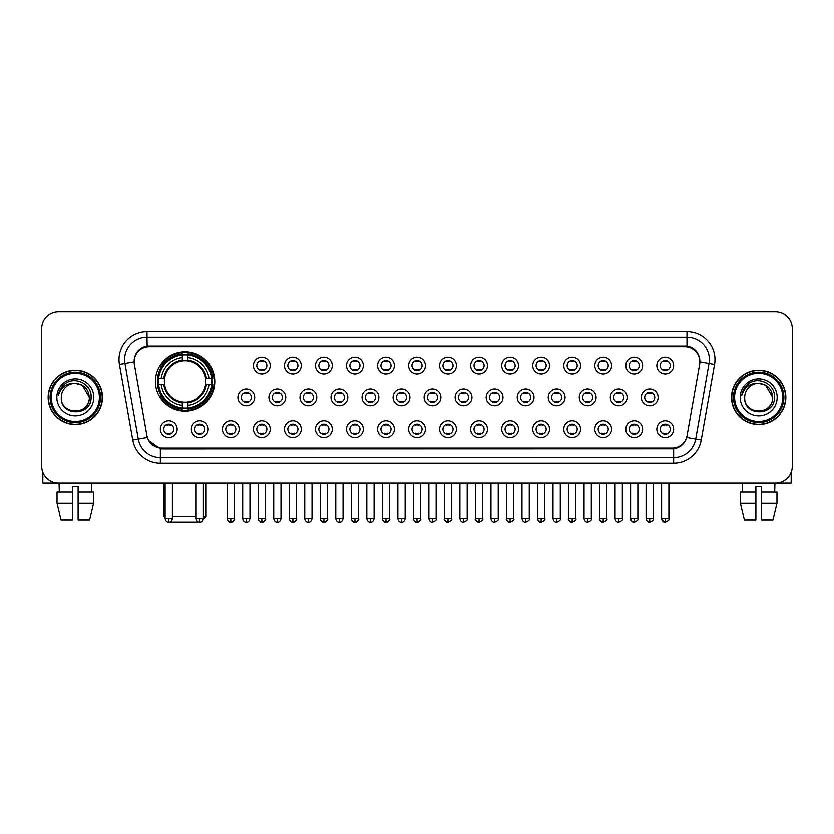 <?xml version="1.0" encoding="UTF-8"?>
<svg xmlns="http://www.w3.org/2000/svg" width="834" height="834" viewBox="0 0 834 834"><rect width="100%" height="100%" fill="white"/><g stroke="black" fill="none" stroke-linecap="round" stroke-linejoin="round"><path stroke-width="1.25" d="M155.405 381.482A29.69 29.69 0 0 0 185.096 411.172A29.69 29.69 0 0 0 214.786 381.482A29.69 29.69 0 0 0 185.096 351.802A29.69 29.69 0 0 0 155.405 381.482M208.177 429.208A8.403 8.403 0 0 1 199.774 437.61A8.403 8.403 0 0 1 191.372 429.208A8.403 8.403 0 0 1 199.774 420.805A8.403 8.403 0 0 1 208.177 429.208M194.729 429.208A5.046 5.046 0 0 0 199.774 434.253A5.046 5.046 0 0 0 204.82 429.208A5.046 5.046 0 0 0 199.774 424.172A5.046 5.046 0 0 0 194.729 429.208M239.212 429.208A8.403 8.403 0 0 1 230.81 437.61A8.403 8.403 0 0 1 222.407 429.208A8.403 8.403 0 0 1 230.81 420.805A8.403 8.403 0 0 1 239.212 429.208M225.764 429.208A5.046 5.046 0 0 0 230.81 434.253A5.046 5.046 0 0 0 235.845 429.208A5.046 5.046 0 0 0 230.81 424.172A5.046 5.046 0 0 0 225.764 429.208M270.237 429.208A8.403 8.403 0 0 1 261.834 437.61A8.403 8.403 0 0 1 253.432 429.208A8.403 8.403 0 0 1 261.834 420.805A8.403 8.403 0 0 1 270.237 429.208M256.799 429.208A5.046 5.046 0 0 0 261.834 434.253A5.046 5.046 0 0 0 266.88 429.208A5.046 5.046 0 0 0 261.834 424.172A5.046 5.046 0 0 0 256.799 429.208M301.272 429.208A8.403 8.403 0 0 1 292.87 437.61A8.403 8.403 0 0 1 284.467 429.208A8.403 8.403 0 0 1 292.87 420.805A8.403 8.403 0 0 1 301.272 429.208M287.834 429.208A5.046 5.046 0 0 0 292.87 434.253A5.046 5.046 0 0 0 297.915 429.208A5.046 5.046 0 0 0 292.87 424.172A5.046 5.046 0 0 0 287.834 429.208M332.307 429.208A8.403 8.403 0 0 1 323.905 437.61A8.403 8.403 0 0 1 315.502 429.208A8.403 8.403 0 0 1 323.905 420.805A8.403 8.403 0 0 1 332.307 429.208M318.859 429.208A5.046 5.046 0 0 0 323.905 434.253A5.046 5.046 0 0 0 328.94 429.208A5.046 5.046 0 0 0 323.905 424.172A5.046 5.046 0 0 0 318.859 429.208M363.343 429.208A8.403 8.403 0 0 1 354.94 437.61A8.403 8.403 0 0 1 346.537 429.208A8.403 8.403 0 0 1 354.94 420.805A8.403 8.403 0 0 1 363.343 429.208M349.894 429.208A5.046 5.046 0 0 0 354.94 434.253A5.046 5.046 0 0 0 359.975 429.208A5.046 5.046 0 0 0 354.94 424.172A5.046 5.046 0 0 0 349.894 429.208M394.367 429.208A8.403 8.403 0 0 1 385.965 437.61A8.403 8.403 0 0 1 377.562 429.208A8.403 8.403 0 0 1 385.965 420.805A8.403 8.403 0 0 1 394.367 429.208M380.929 429.208A5.046 5.046 0 0 0 385.965 434.253A5.046 5.046 0 0 0 391.01 429.208A5.046 5.046 0 0 0 385.965 424.172A5.046 5.046 0 0 0 380.929 429.208M425.403 429.208A8.403 8.403 0 0 1 417 437.61A8.403 8.403 0 0 1 408.597 429.208A8.403 8.403 0 0 1 417 420.805A8.403 8.403 0 0 1 425.403 429.208M411.954 429.208A5.046 5.046 0 0 0 417 434.253A5.046 5.046 0 0 0 422.046 429.208A5.046 5.046 0 0 0 417 424.172A5.046 5.046 0 0 0 411.954 429.208M456.438 429.208A8.403 8.403 0 0 1 448.035 437.61A8.403 8.403 0 0 1 439.633 429.208A8.403 8.403 0 0 1 448.035 420.805A8.403 8.403 0 0 1 456.438 429.208M442.99 429.208A5.046 5.046 0 0 0 448.035 434.253A5.046 5.046 0 0 0 453.071 429.208A5.046 5.046 0 0 0 448.035 424.172A5.046 5.046 0 0 0 442.99 429.208M487.463 429.208A8.403 8.403 0 0 1 479.06 437.61A8.403 8.403 0 0 1 470.657 429.208A8.403 8.403 0 0 1 479.06 420.805A8.403 8.403 0 0 1 487.463 429.208M474.025 429.208A5.046 5.046 0 0 0 479.06 434.253A5.046 5.046 0 0 0 484.106 429.208A5.046 5.046 0 0 0 479.06 424.172A5.046 5.046 0 0 0 474.025 429.208M518.498 429.208A8.403 8.403 0 0 1 510.095 437.61A8.403 8.403 0 0 1 501.693 429.208A8.403 8.403 0 0 1 510.095 420.805A8.403 8.403 0 0 1 518.498 429.208M505.06 429.208A5.046 5.046 0 0 0 510.095 434.253A5.046 5.046 0 0 0 515.141 429.208A5.046 5.046 0 0 0 510.095 424.172A5.046 5.046 0 0 0 505.06 429.208M549.533 429.208A8.403 8.403 0 0 1 541.13 437.61A8.403 8.403 0 0 1 532.728 429.208A8.403 8.403 0 0 1 541.13 420.805A8.403 8.403 0 0 1 549.533 429.208M536.085 429.208A5.046 5.046 0 0 0 541.13 434.253A5.046 5.046 0 0 0 546.166 429.208A5.046 5.046 0 0 0 541.13 424.172A5.046 5.046 0 0 0 536.085 429.208M580.568 429.208A8.403 8.403 0 0 1 572.166 437.61A8.403 8.403 0 0 1 563.763 429.208A8.403 8.403 0 0 1 572.166 420.805A8.403 8.403 0 0 1 580.568 429.208M567.12 429.208A5.046 5.046 0 0 0 572.166 434.253A5.046 5.046 0 0 0 577.201 429.208A5.046 5.046 0 0 0 572.166 424.172A5.046 5.046 0 0 0 567.12 429.208M611.593 429.208A8.403 8.403 0 0 1 603.191 437.61A8.403 8.403 0 0 1 594.788 429.208A8.403 8.403 0 0 1 603.191 420.805A8.403 8.403 0 0 1 611.593 429.208M598.155 429.208A5.046 5.046 0 0 0 603.191 434.253A5.046 5.046 0 0 0 608.236 429.208A5.046 5.046 0 0 0 603.191 424.172A5.046 5.046 0 0 0 598.155 429.208M642.628 429.208A8.403 8.403 0 0 1 634.226 437.61A8.403 8.403 0 0 1 625.823 429.208A8.403 8.403 0 0 1 634.226 420.805A8.403 8.403 0 0 1 642.628 429.208M629.18 429.208A5.046 5.046 0 0 0 634.226 434.253A5.046 5.046 0 0 0 639.271 429.208A5.046 5.046 0 0 0 634.226 424.172A5.046 5.046 0 0 0 629.18 429.208M673.663 429.208A8.403 8.403 0 0 1 665.261 437.61A8.403 8.403 0 0 1 656.858 429.208A8.403 8.403 0 0 1 665.261 420.805A8.403 8.403 0 0 1 673.663 429.208M660.215 429.208A5.046 5.046 0 0 0 665.261 434.253A5.046 5.046 0 0 0 670.296 429.208A5.046 5.046 0 0 0 665.261 424.172A5.046 5.046 0 0 0 660.215 429.208M177.142 429.208A8.403 8.403 0 0 1 168.739 437.61A8.403 8.403 0 0 1 160.337 429.208A8.403 8.403 0 0 1 168.739 420.805A8.403 8.403 0 0 1 177.142 429.208M163.704 429.208A5.046 5.046 0 0 0 168.739 434.253A5.046 5.046 0 0 0 173.785 429.208A5.046 5.046 0 0 0 168.739 424.172A5.046 5.046 0 0 0 163.704 429.208M254.724 397.391A8.403 8.403 0 0 1 246.322 405.793A8.403 8.403 0 0 1 237.919 397.391A8.403 8.403 0 0 1 246.322 388.988A8.403 8.403 0 0 1 254.724 397.391M241.276 397.391A5.046 5.046 0 0 0 246.322 402.436A5.046 5.046 0 0 0 251.368 397.391A5.046 5.046 0 0 0 246.322 392.355A5.046 5.046 0 0 0 241.276 397.391M285.76 397.391A8.403 8.403 0 0 1 277.357 405.793A8.403 8.403 0 0 1 268.955 397.391A8.403 8.403 0 0 1 277.357 388.988A8.403 8.403 0 0 1 285.76 397.391M272.311 397.391A5.046 5.046 0 0 0 277.357 402.436A5.046 5.046 0 0 0 282.392 397.391A5.046 5.046 0 0 0 277.357 392.355A5.046 5.046 0 0 0 272.311 397.391M316.784 397.391A8.403 8.403 0 0 1 308.382 405.793A8.403 8.403 0 0 1 299.99 397.391A8.403 8.403 0 0 1 308.382 388.988A8.403 8.403 0 0 1 316.784 397.391M303.347 397.391A5.046 5.046 0 0 0 308.382 402.436A5.046 5.046 0 0 0 313.428 397.391A5.046 5.046 0 0 0 308.382 392.355A5.046 5.046 0 0 0 303.347 397.391M347.82 397.391A8.403 8.403 0 0 1 339.417 405.793A8.403 8.403 0 0 1 331.015 397.391A8.403 8.403 0 0 1 339.417 388.988A8.403 8.403 0 0 1 347.82 397.391M334.382 397.391A5.046 5.046 0 0 0 339.417 402.436A5.046 5.046 0 0 0 344.463 397.391A5.046 5.046 0 0 0 339.417 392.355A5.046 5.046 0 0 0 334.382 397.391M378.855 397.391A8.403 8.403 0 0 1 370.452 405.793A8.403 8.403 0 0 1 362.05 397.391A8.403 8.403 0 0 1 370.452 388.988A8.403 8.403 0 0 1 378.855 397.391M365.407 397.391A5.046 5.046 0 0 0 370.452 402.436A5.046 5.046 0 0 0 375.498 397.391A5.046 5.046 0 0 0 370.452 392.355A5.046 5.046 0 0 0 365.407 397.391M409.89 397.391A8.403 8.403 0 0 1 401.488 405.793A8.403 8.403 0 0 1 393.085 397.391A8.403 8.403 0 0 1 401.488 388.988A8.403 8.403 0 0 1 409.89 397.391M396.442 397.391A5.046 5.046 0 0 0 401.488 402.436A5.046 5.046 0 0 0 406.523 397.391A5.046 5.046 0 0 0 401.488 392.355A5.046 5.046 0 0 0 396.442 397.391M440.915 397.391A8.403 8.403 0 0 1 432.512 405.793A8.403 8.403 0 0 1 424.11 397.391A8.403 8.403 0 0 1 432.512 388.988A8.403 8.403 0 0 1 440.915 397.391M427.477 397.391A5.046 5.046 0 0 0 432.512 402.436A5.046 5.046 0 0 0 437.558 397.391A5.046 5.046 0 0 0 432.512 392.355A5.046 5.046 0 0 0 427.477 397.391M471.95 397.391A8.403 8.403 0 0 1 463.548 405.793A8.403 8.403 0 0 1 455.145 397.391A8.403 8.403 0 0 1 463.548 388.988A8.403 8.403 0 0 1 471.95 397.391M458.502 397.391A5.046 5.046 0 0 0 463.548 402.436A5.046 5.046 0 0 0 468.593 397.391A5.046 5.046 0 0 0 463.548 392.355A5.046 5.046 0 0 0 458.502 397.391M502.985 397.391A8.403 8.403 0 0 1 494.583 405.793A8.403 8.403 0 0 1 486.18 397.391A8.403 8.403 0 0 1 494.583 388.988A8.403 8.403 0 0 1 502.985 397.391M489.537 397.391A5.046 5.046 0 0 0 494.583 402.436A5.046 5.046 0 0 0 499.618 397.391A5.046 5.046 0 0 0 494.583 392.355A5.046 5.046 0 0 0 489.537 397.391M534.01 397.391A8.403 8.403 0 0 1 525.618 405.793A8.403 8.403 0 0 1 517.216 397.391A8.403 8.403 0 0 1 525.618 388.988A8.403 8.403 0 0 1 534.01 397.391M520.572 397.391A5.046 5.046 0 0 0 525.618 402.436A5.046 5.046 0 0 0 530.653 397.391A5.046 5.046 0 0 0 525.618 392.355A5.046 5.046 0 0 0 520.572 397.391M565.045 397.391A8.403 8.403 0 0 1 556.643 405.793A8.403 8.403 0 0 1 548.24 397.391A8.403 8.403 0 0 1 556.643 388.988A8.403 8.403 0 0 1 565.045 397.391M551.608 397.391A5.046 5.046 0 0 0 556.643 402.436A5.046 5.046 0 0 0 561.689 397.391A5.046 5.046 0 0 0 556.643 392.355A5.046 5.046 0 0 0 551.608 397.391M596.081 397.391A8.403 8.403 0 0 1 587.678 405.793A8.403 8.403 0 0 1 579.276 397.391A8.403 8.403 0 0 1 587.678 388.988A8.403 8.403 0 0 1 596.081 397.391M582.632 397.391A5.046 5.046 0 0 0 587.678 402.436A5.046 5.046 0 0 0 592.724 397.391A5.046 5.046 0 0 0 587.678 392.355A5.046 5.046 0 0 0 582.632 397.391M627.116 397.391A8.403 8.403 0 0 1 618.713 405.793A8.403 8.403 0 0 1 610.311 397.391A8.403 8.403 0 0 1 618.713 388.988A8.403 8.403 0 0 1 627.116 397.391M613.668 397.391A5.046 5.046 0 0 0 618.713 402.436A5.046 5.046 0 0 0 623.749 397.391A5.046 5.046 0 0 0 618.713 392.355A5.046 5.046 0 0 0 613.668 397.391M658.141 397.391A8.403 8.403 0 0 1 649.738 405.793A8.403 8.403 0 0 1 641.336 397.391A8.403 8.403 0 0 1 649.738 388.988A8.403 8.403 0 0 1 658.141 397.391M644.703 397.391A5.046 5.046 0 0 0 649.738 402.436A5.046 5.046 0 0 0 654.784 397.391A5.046 5.046 0 0 0 649.738 392.355A5.046 5.046 0 0 0 644.703 397.391M270.237 365.573A8.403 8.403 0 0 1 261.834 373.976A8.403 8.403 0 0 1 253.432 365.573A8.403 8.403 0 0 1 261.834 357.171A8.403 8.403 0 0 1 270.237 365.573M256.799 365.573A5.046 5.046 0 0 0 261.834 370.619A5.046 5.046 0 0 0 266.88 365.573A5.046 5.046 0 0 0 261.834 360.538A5.046 5.046 0 0 0 256.799 365.573M301.272 365.573A8.403 8.403 0 0 1 292.87 373.976A8.403 8.403 0 0 1 284.467 365.573A8.403 8.403 0 0 1 292.87 357.171A8.403 8.403 0 0 1 301.272 365.573M287.834 365.573A5.046 5.046 0 0 0 292.87 370.619A5.046 5.046 0 0 0 297.915 365.573A5.046 5.046 0 0 0 292.87 360.538A5.046 5.046 0 0 0 287.834 365.573M332.307 365.573A8.403 8.403 0 0 1 323.905 373.976A8.403 8.403 0 0 1 315.502 365.573A8.403 8.403 0 0 1 323.905 357.171A8.403 8.403 0 0 1 332.307 365.573M318.859 365.573A5.046 5.046 0 0 0 323.905 370.619A5.046 5.046 0 0 0 328.94 365.573A5.046 5.046 0 0 0 323.905 360.538A5.046 5.046 0 0 0 318.859 365.573M363.343 365.573A8.403 8.403 0 0 1 354.94 373.976A8.403 8.403 0 0 1 346.537 365.573A8.403 8.403 0 0 1 354.94 357.171A8.403 8.403 0 0 1 363.343 365.573M349.894 365.573A5.046 5.046 0 0 0 354.94 370.619A5.046 5.046 0 0 0 359.975 365.573A5.046 5.046 0 0 0 354.94 360.538A5.046 5.046 0 0 0 349.894 365.573M394.367 365.573A8.403 8.403 0 0 1 385.965 373.976A8.403 8.403 0 0 1 377.562 365.573A8.403 8.403 0 0 1 385.965 357.171A8.403 8.403 0 0 1 394.367 365.573M380.929 365.573A5.046 5.046 0 0 0 385.965 370.619A5.046 5.046 0 0 0 391.01 365.573A5.046 5.046 0 0 0 385.965 360.538A5.046 5.046 0 0 0 380.929 365.573M425.403 365.573A8.403 8.403 0 0 1 417 373.976A8.403 8.403 0 0 1 408.597 365.573A8.403 8.403 0 0 1 417 357.171A8.403 8.403 0 0 1 425.403 365.573M411.954 365.573A5.046 5.046 0 0 0 417 370.619A5.046 5.046 0 0 0 422.046 365.573A5.046 5.046 0 0 0 417 360.538A5.046 5.046 0 0 0 411.954 365.573M456.438 365.573A8.403 8.403 0 0 1 448.035 373.976A8.403 8.403 0 0 1 439.633 365.573A8.403 8.403 0 0 1 448.035 357.171A8.403 8.403 0 0 1 456.438 365.573M442.99 365.573A5.046 5.046 0 0 0 448.035 370.619A5.046 5.046 0 0 0 453.071 365.573A5.046 5.046 0 0 0 448.035 360.538A5.046 5.046 0 0 0 442.99 365.573M487.463 365.573A8.403 8.403 0 0 1 479.06 373.976A8.403 8.403 0 0 1 470.657 365.573A8.403 8.403 0 0 1 479.06 357.171A8.403 8.403 0 0 1 487.463 365.573M474.025 365.573A5.046 5.046 0 0 0 479.06 370.619A5.046 5.046 0 0 0 484.106 365.573A5.046 5.046 0 0 0 479.06 360.538A5.046 5.046 0 0 0 474.025 365.573M518.498 365.573A8.403 8.403 0 0 1 510.095 373.976A8.403 8.403 0 0 1 501.693 365.573A8.403 8.403 0 0 1 510.095 357.171A8.403 8.403 0 0 1 518.498 365.573M505.06 365.573A5.046 5.046 0 0 0 510.095 370.619A5.046 5.046 0 0 0 515.141 365.573A5.046 5.046 0 0 0 510.095 360.538A5.046 5.046 0 0 0 505.06 365.573M549.533 365.573A8.403 8.403 0 0 1 541.13 373.976A8.403 8.403 0 0 1 532.728 365.573A8.403 8.403 0 0 1 541.13 357.171A8.403 8.403 0 0 1 549.533 365.573M536.085 365.573A5.046 5.046 0 0 0 541.13 370.619A5.046 5.046 0 0 0 546.166 365.573A5.046 5.046 0 0 0 541.13 360.538A5.046 5.046 0 0 0 536.085 365.573M580.568 365.573A8.403 8.403 0 0 1 572.166 373.976A8.403 8.403 0 0 1 563.763 365.573A8.403 8.403 0 0 1 572.166 357.171A8.403 8.403 0 0 1 580.568 365.573M567.12 365.573A5.046 5.046 0 0 0 572.166 370.619A5.046 5.046 0 0 0 577.201 365.573A5.046 5.046 0 0 0 572.166 360.538A5.046 5.046 0 0 0 567.12 365.573M611.593 365.573A8.403 8.403 0 0 1 603.191 373.976A8.403 8.403 0 0 1 594.788 365.573A8.403 8.403 0 0 1 603.191 357.171A8.403 8.403 0 0 1 611.593 365.573M598.155 365.573A5.046 5.046 0 0 0 603.191 370.619A5.046 5.046 0 0 0 608.236 365.573A5.046 5.046 0 0 0 603.191 360.538A5.046 5.046 0 0 0 598.155 365.573M642.628 365.573A8.403 8.403 0 0 1 634.226 373.976A8.403 8.403 0 0 1 625.823 365.573A8.403 8.403 0 0 1 634.226 357.171A8.403 8.403 0 0 1 642.628 365.573M629.18 365.573A5.046 5.046 0 0 0 634.226 370.619A5.046 5.046 0 0 0 639.271 365.573A5.046 5.046 0 0 0 634.226 360.538A5.046 5.046 0 0 0 629.18 365.573M673.663 365.573A8.403 8.403 0 0 1 665.261 373.976A8.403 8.403 0 0 1 656.858 365.573A8.403 8.403 0 0 1 665.261 357.171A8.403 8.403 0 0 1 673.663 365.573M660.215 365.573A5.046 5.046 0 0 0 665.261 370.619A5.046 5.046 0 0 0 670.296 365.573A5.046 5.046 0 0 0 665.261 360.538A5.046 5.046 0 0 0 660.215 365.573M134.357 364.448A15.127 15.127 0 0 1 149.244 346.704L684.756 346.704A15.127 15.127 0 0 1 699.643 364.448L687.101 435.588A15.127 15.127 0 0 1 672.204 448.087L161.796 448.087A15.127 15.127 0 0 1 146.899 435.588L134.357 364.448M158.074 384.286A27.168 27.168 0 0 1 158.074 378.688M48.143 397.391A27.168 27.168 0 0 0 75.31 424.558A27.168 27.168 0 0 0 102.478 397.391A27.168 27.168 0 0 0 75.31 370.223A27.168 27.168 0 0 0 48.143 397.391M731.522 397.391A27.168 27.168 0 0 0 758.69 424.558A27.168 27.168 0 0 0 785.857 397.391A27.168 27.168 0 0 0 758.69 370.223A27.168 27.168 0 0 0 731.522 397.391M134.191 359.59L134.149 361.852L134.191 359.59C135.358 352.136 139.632 347.622 147.003 346.027L686.997 346.027C694.357 347.611 698.631 352.125 699.809 359.59L699.851 361.852M147.003 331.578L686.997 331.578A28.012 28.012 0 0 1 714.571 364.448L701.238 440.071A28.012 28.012 0 0 1 673.653 463.214L160.347 463.214A28.012 28.012 0 0 1 132.762 440.071L119.429 364.448A28.012 28.012 0 0 1 147.003 331.578L147.003 337.176L686.997 337.176A22.403 22.403 0 0 1 709.056 363.478L695.723 439.091A22.403 22.403 0 0 1 673.653 457.616L160.347 457.616A22.403 22.403 0 0 1 138.277 439.091L124.944 363.478A22.403 22.403 0 0 1 147.003 337.176L147.128 346.006M138.225 350.624L142.249 347.58M142.385 347.507L146.294 346.152M673.653 463.214L673.653 448.828C680.315 447.722 684.62 443.938 686.58 437.485C684.631 443.938 680.325 447.712 673.653 448.828L162.088 448.932L160.347 448.828L148.546 440.529M698.36 354.398L699.809 359.59M792.3 328.492A16.805 16.805 0 0 0 775.495 311.697L58.505 311.697A16.805 16.805 0 0 0 41.7 328.492L41.7 466.289A16.805 16.805 0 0 0 58.505 483.094L775.495 483.094A16.805 16.805 0 0 0 792.3 466.289L792.3 328.492L792.3 466.289M686.643 437.496L695.723 439.091L709.056 363.478L714.571 364.448M41.7 328.492L41.7 466.289M775.495 311.697L58.505 311.697M58.505 483.094L775.495 483.094M42.815 472.325L42.815 483.094L107.794 483.094M57.035 492.06L57.035 503.267L61.018 520.072L57.035 503.267L57.035 492.06L72.506 492.06L72.506 486.462L78.115 486.462L78.115 492.06L93.585 492.06L93.585 503.267L89.603 520.072L93.585 503.267L78.115 503.267L78.115 492.06L78.115 520.072L89.603 520.072M91.552 483.094L91.313 492.06M72.506 492.06L72.506 520.072L61.018 520.072M57.035 503.267L72.506 503.267M59.068 483.094L59.308 492.06M99.392 397.391A24.082 24.082 0 0 0 75.31 373.309A24.082 24.082 0 0 0 51.218 397.391A24.082 24.082 0 0 0 75.31 421.483A24.082 24.082 0 0 0 99.392 397.391M100.518 397.391A25.208 25.208 0 0 0 75.31 372.183A25.208 25.208 0 0 0 50.103 397.391A25.208 25.208 0 0 0 75.31 422.598A25.208 25.208 0 0 0 100.518 397.391M102.196 397.391A26.886 26.886 0 0 0 75.31 370.504A26.886 26.886 0 0 0 48.424 397.391A26.886 26.886 0 0 0 75.31 424.287A26.886 26.886 0 0 0 102.196 397.391M89.311 397.391C88.477 388.884 83.817 384.224 75.31 383.39L82.316 385.266L89.311 397.391L82.316 385.266L75.31 383.39L82.316 385.266L89.311 397.391L82.316 385.266L75.31 383.39L82.316 385.266L89.311 397.391C90.166 415.457 60.444 415.457 61.309 397.391C60.058 416.833 91.74 416.395 91.083 397.391C92.126 384.057 74.643 375.581 64.572 384.172C61.059 387.101 59.005 390.833 58.401 395.358C61.038 387.018 66.678 383.025 75.31 383.39L82.316 385.266L89.311 397.391C90.166 415.457 60.444 415.457 61.309 397.391C60.444 415.457 90.166 415.457 89.311 397.391C90.166 415.457 60.444 415.457 61.309 397.391C60.444 415.457 90.166 415.457 89.311 397.391C90.166 415.457 60.444 415.457 61.309 397.391C60.444 415.457 90.166 415.457 89.311 397.391C90.166 415.457 60.444 415.457 61.309 397.391C60.444 415.457 90.166 415.457 89.311 397.391C90.166 415.457 60.444 415.457 61.309 397.391C60.444 415.457 90.166 415.457 89.311 397.391C90.166 415.457 60.444 415.457 61.309 397.391C60.444 415.457 90.166 415.457 89.311 397.391C90.166 415.457 60.444 415.457 61.309 397.391A14.001 14.001 0 0 1 75.31 383.39L82.316 385.266L89.311 397.391C89.874 408.264 75.894 415.488 67.366 408.931M56.827 397.391A18.484 18.484 0 0 0 75.31 415.885A18.484 18.484 0 0 0 93.794 397.391A18.484 18.484 0 0 0 75.31 378.907A18.484 18.484 0 0 0 56.827 397.391M64.562 384.172L60.434 389.082M60.184 389.561L60.548 388.884L60.184 389.561M200.598 522.209L169.594 522.209M172.388 516.705L196.136 516.705M203.413 516.705L206.102 516.705L203.319 519.488M187.9 408.003L187.9 409.129A27.783 27.783 0 0 0 212.743 384.286L211.617 384.286A26.667 26.667 0 0 1 187.9 408.003L187.9 405.407A24.082 24.082 0 0 0 209.021 384.286L205.633 384.286A20.725 20.725 0 0 0 187.9 360.955L187.9 354.971A26.667 26.667 0 0 1 211.617 378.688L212.743 378.688A27.783 27.783 0 0 0 187.9 353.845L187.9 354.971M158.585 384.286L157.459 384.286A27.783 27.783 0 0 0 182.302 409.129L182.302 408.003A26.667 26.667 0 0 1 158.585 384.286L161.171 384.286A24.082 24.082 0 0 0 182.302 405.407L182.302 402.019A20.725 20.725 0 0 0 205.633 384.286L206.457 384.286A21.548 21.548 0 0 1 187.9 402.853L187.9 405.407M182.302 354.971L182.302 353.845A27.783 27.783 0 0 0 157.459 378.688L158.585 378.688A26.667 26.667 0 0 1 182.302 354.971L182.302 357.567A24.082 24.082 0 0 0 161.171 378.688L164.559 378.688A20.725 20.725 0 0 0 182.302 402.019L182.302 402.853A21.548 21.548 0 0 1 163.735 384.286L161.171 384.286M158.637 384.286A26.605 26.605 0 0 1 158.637 378.688M187.9 355.023A26.605 26.605 0 0 0 182.302 355.023M211.555 378.688A26.605 26.605 0 0 1 211.555 384.286M211.617 378.688L209.021 378.688A24.082 24.082 0 0 0 187.9 357.567M209.021 384.286L211.617 384.286M182.302 405.407L182.302 408.003M205.633 378.688L209.021 378.688M205.633 384.286A20.725 20.725 0 0 1 187.9 402.019L187.9 402.853M182.302 402.019A20.725 20.725 0 0 1 164.559 384.286L163.735 384.286M187.9 407.941A26.605 26.605 0 0 1 182.302 407.941M161.171 378.688L158.585 378.688M182.302 360.913L182.302 357.567M187.9 360.955A20.725 20.725 0 0 0 164.559 378.688L163.735 378.688A21.548 21.548 0 0 1 182.302 360.121M187.9 360.913L187.9 360.121A21.548 21.548 0 0 1 206.457 378.688M164.09 483.094L164.09 516.705L165.101 516.705M161.796 366.366L160.201 366.366A29.127 29.127 0 0 1 214.223 381.482A29.127 29.127 0 0 1 160.201 396.609L161.796 396.609M260.156 370.327L260.156 369.535A4.295 4.295 0 0 0 263.523 369.535L263.523 370.327M263.523 360.83L263.523 361.622A4.295 4.295 0 0 0 260.156 361.622L260.156 360.83M291.191 370.327L291.191 369.535A4.295 4.295 0 0 0 294.548 369.535L294.548 370.327M294.548 360.83L294.548 361.622A4.295 4.295 0 0 0 291.191 361.622L291.191 360.83M322.226 370.327L322.226 369.535A4.295 4.295 0 0 0 325.583 369.535L325.583 370.327M325.583 360.83L325.583 361.622A4.295 4.295 0 0 0 322.226 361.622L322.226 360.83M353.251 370.327L353.251 369.535A4.295 4.295 0 0 0 356.618 369.535L356.618 370.327M356.618 360.83L356.618 361.622A4.295 4.295 0 0 0 353.251 361.622L353.251 360.83M384.286 370.327L384.286 369.535A4.295 4.295 0 0 0 387.643 369.535L387.643 370.327M387.643 360.83L387.643 361.622A4.295 4.295 0 0 0 384.286 361.622L384.286 360.83M415.322 370.327L415.322 369.535A4.295 4.295 0 0 0 418.678 369.535L418.678 370.327M418.678 360.83L418.678 361.622A4.295 4.295 0 0 0 415.322 361.622L415.322 360.83M446.357 370.327L446.357 369.535A4.295 4.295 0 0 0 449.714 369.535L449.714 370.327M449.714 360.83L449.714 361.622A4.295 4.295 0 0 0 446.357 361.622L446.357 360.83M477.382 370.327L477.382 369.535A4.295 4.295 0 0 0 480.749 369.535L480.749 370.327M480.749 360.83L480.749 361.622A4.295 4.295 0 0 0 477.382 361.622L477.382 360.83M508.417 370.327L508.417 369.535A4.295 4.295 0 0 0 511.774 369.535L511.774 370.327M511.774 360.83L511.774 361.622A4.295 4.295 0 0 0 508.417 361.622L508.417 360.83M539.452 370.327L539.452 369.535A4.295 4.295 0 0 0 542.809 369.535L542.809 370.327M542.809 360.83L542.809 361.622A4.295 4.295 0 0 0 539.452 361.622L539.452 360.83M570.477 370.327L570.477 369.535A4.295 4.295 0 0 0 573.844 369.535L573.844 370.327M573.844 360.83L573.844 361.622A4.295 4.295 0 0 0 570.477 361.622L570.477 360.83M601.512 370.327L601.512 369.535A4.295 4.295 0 0 0 604.869 369.535L604.869 370.327M604.869 360.83L604.869 361.622A4.295 4.295 0 0 0 601.512 361.622L601.512 360.83M632.547 370.327L632.547 369.535A4.295 4.295 0 0 0 635.904 369.535L635.904 370.327M635.904 360.83L635.904 361.622A4.295 4.295 0 0 0 632.547 361.622L632.547 360.83M663.583 370.327L663.583 369.535A4.295 4.295 0 0 0 666.939 369.535L666.939 370.327M666.939 360.83L666.939 361.622A4.295 4.295 0 0 0 663.583 361.622L663.583 360.83M244.643 402.144L244.643 401.352A4.295 4.295 0 0 0 248 401.352L248 402.144M248 392.637L248 393.439A4.295 4.295 0 0 0 244.643 393.439L244.643 392.637M275.679 402.144L275.679 401.352A4.295 4.295 0 0 0 279.036 401.352L279.036 402.144M279.036 392.637L279.036 393.439A4.295 4.295 0 0 0 275.679 393.439L275.679 392.637M306.703 402.144L306.703 401.352A4.295 4.295 0 0 0 310.071 401.352L310.071 402.144M310.071 392.637L310.071 393.439A4.295 4.295 0 0 0 306.703 393.439L306.703 392.637M337.739 402.144L337.739 401.352A4.295 4.295 0 0 0 341.096 401.352L341.096 402.144M341.096 392.637L341.096 393.439A4.295 4.295 0 0 0 337.739 393.439L337.739 392.637M368.774 402.144L368.774 401.352A4.295 4.295 0 0 0 372.131 401.352L372.131 402.144M372.131 392.637L372.131 393.439A4.295 4.295 0 0 0 368.774 393.439L368.774 392.637M399.799 402.144L399.799 401.352A4.295 4.295 0 0 0 403.166 401.352L403.166 402.144M403.166 392.637L403.166 393.439A4.295 4.295 0 0 0 399.799 393.439L399.799 392.637M430.834 402.144L430.834 401.352A4.295 4.295 0 0 0 434.201 401.352L434.201 402.144M434.201 392.637L434.201 393.439A4.295 4.295 0 0 0 430.834 393.439L430.834 392.637M461.869 402.144L461.869 401.352A4.295 4.295 0 0 0 465.226 401.352L465.226 402.144M465.226 392.637L465.226 393.439A4.295 4.295 0 0 0 461.869 393.439L461.869 392.637M492.904 402.144L492.904 401.352A4.295 4.295 0 0 0 496.261 401.352L496.261 402.144M496.261 392.637L496.261 393.439A4.295 4.295 0 0 0 492.904 393.439L492.904 392.637M523.929 402.144L523.929 401.352A4.295 4.295 0 0 0 527.297 401.352L527.297 402.144M527.297 392.637L527.297 393.439A4.295 4.295 0 0 0 523.929 393.439L523.929 392.637M554.964 402.144L554.964 401.352A4.295 4.295 0 0 0 558.321 401.352L558.321 402.144M558.321 392.637L558.321 393.439A4.295 4.295 0 0 0 554.964 393.439L554.964 392.637M586 402.144L586 401.352A4.295 4.295 0 0 0 589.357 401.352L589.357 402.144M589.357 392.637L589.357 393.439A4.295 4.295 0 0 0 586 393.439L586 392.637M617.024 402.144L617.024 401.352A4.295 4.295 0 0 0 620.392 401.352L620.392 402.144M620.392 392.637L620.392 393.439A4.295 4.295 0 0 0 617.024 393.439L617.024 392.637M648.06 402.144L648.06 401.352A4.295 4.295 0 0 0 651.427 401.352L651.427 402.144M651.427 392.637L651.427 393.439A4.295 4.295 0 0 0 648.06 393.439L648.06 392.637M167.061 433.961L167.061 433.169A4.295 4.295 0 0 0 170.417 433.169L170.417 433.961M170.417 424.454L170.417 425.257A4.295 4.295 0 0 0 167.061 425.257L167.061 424.454M791.185 472.325L791.185 483.094L726.206 483.094M740.415 492.06L740.415 503.267L744.397 520.072L740.415 503.267L740.415 492.06L755.885 492.06L755.885 486.462L761.494 486.462L761.494 492.06L776.965 492.06L776.965 503.267L772.982 520.072L776.965 503.267L761.494 503.267L761.494 492.06M774.932 483.094L774.692 492.06M755.885 492.06L755.885 520.072L744.397 520.072M740.415 503.267L755.885 503.267M772.982 520.072L761.494 520.072L761.494 503.267M742.448 483.094L742.687 492.06M782.782 397.391A24.082 24.082 0 0 0 758.69 373.309A24.082 24.082 0 0 0 734.608 397.391A24.082 24.082 0 0 0 758.69 421.483A24.082 24.082 0 0 0 782.782 397.391M783.897 397.391A25.208 25.208 0 0 0 758.69 372.183A25.208 25.208 0 0 0 733.482 397.391A25.208 25.208 0 0 0 758.69 422.598A25.208 25.208 0 0 0 783.897 397.391M785.576 397.391A26.886 26.886 0 0 0 758.69 370.504A26.886 26.886 0 0 0 731.804 397.391A26.886 26.886 0 0 0 758.69 424.287A26.886 26.886 0 0 0 785.576 397.391M744.689 397.391A14.001 14.001 0 0 1 758.69 383.39L765.695 385.266L772.691 397.391L765.695 385.266L758.69 383.39L765.695 385.266L772.691 397.391L765.695 385.266L758.69 383.39L765.695 385.266L772.691 397.391L765.695 385.266L758.69 383.39L765.695 385.266L772.691 397.391C773.556 415.457 743.834 415.457 744.689 397.391C743.438 416.833 775.12 416.395 774.463 397.391C775.505 384.057 758.023 375.581 747.952 384.172C744.439 387.101 742.385 390.833 741.78 395.358C744.418 387.018 750.058 383.025 758.69 383.39L765.695 385.266L772.691 397.391C773.556 415.457 743.834 415.457 744.689 397.391C743.834 415.457 773.556 415.457 772.691 397.391C773.556 415.457 743.834 415.457 744.689 397.391C743.834 415.457 773.556 415.457 772.691 397.391C773.556 415.457 743.834 415.457 744.689 397.391C743.834 415.457 773.556 415.457 772.691 397.391C773.556 415.457 743.834 415.457 744.689 397.391C743.834 415.457 773.556 415.457 772.691 397.391C773.556 415.457 743.834 415.457 744.689 397.391C743.834 415.457 773.556 415.457 772.691 397.391C773.254 408.264 759.274 415.488 750.746 408.931M758.69 383.39C767.197 384.224 771.867 388.884 772.691 397.391M740.206 397.391A18.484 18.484 0 0 0 758.69 415.885A18.484 18.484 0 0 0 777.173 397.391A18.484 18.484 0 0 0 758.69 378.907A18.484 18.484 0 0 0 740.206 397.391M747.952 384.172L743.824 389.082M743.563 389.561L743.938 388.884M198.096 433.961L198.096 433.169A4.295 4.295 0 0 0 201.453 433.169L201.453 433.961M201.453 424.454L201.453 425.257A4.295 4.295 0 0 0 198.096 425.257L198.096 424.454M229.131 433.961L229.131 433.169A4.295 4.295 0 0 0 232.488 433.169L232.488 433.961M232.488 424.454L232.488 425.257A4.295 4.295 0 0 0 229.131 425.257L229.131 424.454M260.156 433.961L260.156 433.169A4.295 4.295 0 0 0 263.523 433.169L263.523 433.961M263.523 424.454L263.523 425.257A4.295 4.295 0 0 0 260.156 425.257L260.156 424.454M291.191 433.961L291.191 433.169A4.295 4.295 0 0 0 294.548 433.169L294.548 433.961M294.548 424.454L294.548 425.257A4.295 4.295 0 0 0 291.191 425.257L291.191 424.454M322.226 433.961L322.226 433.169A4.295 4.295 0 0 0 325.583 433.169L325.583 433.961M325.583 424.454L325.583 425.257A4.295 4.295 0 0 0 322.226 425.257L322.226 424.454M353.251 433.961L353.251 433.169A4.295 4.295 0 0 0 356.618 433.169L356.618 433.961M356.618 424.454L356.618 425.257A4.295 4.295 0 0 0 353.251 425.257L353.251 424.454M384.286 433.961L384.286 433.169A4.295 4.295 0 0 0 387.643 433.169L387.643 433.961M387.643 424.454L387.643 425.257A4.295 4.295 0 0 0 384.286 425.257L384.286 424.454M415.322 433.961L415.322 433.169A4.295 4.295 0 0 0 418.678 433.169L418.678 433.961M418.678 424.454L418.678 425.257A4.295 4.295 0 0 0 415.322 425.257L415.322 424.454M446.357 433.961L446.357 433.169A4.295 4.295 0 0 0 449.714 433.169L449.714 433.961M449.714 424.454L449.714 425.257A4.295 4.295 0 0 0 446.357 425.257L446.357 424.454M477.382 433.961L477.382 433.169A4.295 4.295 0 0 0 480.749 433.169L480.749 433.961M480.749 424.454L480.749 425.257A4.295 4.295 0 0 0 477.382 425.257L477.382 424.454M508.417 433.961L508.417 433.169A4.295 4.295 0 0 0 511.774 433.169L511.774 433.961M511.774 424.454L511.774 425.257A4.295 4.295 0 0 0 508.417 425.257L508.417 424.454M539.452 433.961L539.452 433.169A4.295 4.295 0 0 0 542.809 433.169L542.809 433.961M542.809 424.454L542.809 425.257A4.295 4.295 0 0 0 539.452 425.257L539.452 424.454M570.477 433.961L570.477 433.169A4.295 4.295 0 0 0 573.844 433.169L573.844 433.961M573.844 424.454L573.844 425.257A4.295 4.295 0 0 0 570.477 425.257L570.477 424.454M601.512 433.961L601.512 433.169A4.295 4.295 0 0 0 604.869 433.169L604.869 433.961M604.869 424.454L604.869 425.257A4.295 4.295 0 0 0 601.512 425.257L601.512 424.454M632.547 433.961L632.547 433.169A4.295 4.295 0 0 0 635.904 433.169L635.904 433.961M635.904 424.454L635.904 425.257A4.295 4.295 0 0 0 632.547 425.257L632.547 424.454M663.583 433.961L663.583 433.169A4.295 4.295 0 0 0 666.939 433.169L666.939 433.961M666.939 424.454L666.939 425.257A4.295 4.295 0 0 0 663.583 425.257L663.583 424.454M686.997 331.578L686.997 346.027M119.429 364.448L124.944 363.478A22.403 22.403 0 0 1 124.6 359.59M124.944 363.478L134.128 361.852M160.347 463.214L160.347 448.828M132.762 440.071L147.357 437.496M699.872 361.852L709.056 363.478M695.723 439.091L701.238 440.071M182.302 408.201A26.855 26.855 0 0 0 187.9 408.201M211.805 384.286A26.855 26.855 0 0 0 211.805 378.688M187.9 354.773A26.855 26.855 0 0 0 182.302 354.773M246.322 518.665L242.684 518.665C243.32 521.26 244.529 522.48 246.322 522.303L246.322 518.665L249.96 518.665L249.96 483.094M277.357 518.665L273.719 518.665C274.344 521.26 275.564 522.48 277.357 522.303L277.357 518.665L280.995 518.665L280.995 483.094M308.382 518.665L304.744 518.665C305.38 521.26 306.599 522.48 308.382 522.303L308.382 518.665L312.031 518.665L312.031 483.094M339.417 518.665L335.779 518.665C336.415 521.26 337.624 522.48 339.417 522.303L339.417 518.665L343.055 518.665L343.055 483.094M370.452 518.665L366.814 518.665C367.45 521.26 368.659 522.48 370.452 522.303L370.452 518.665L374.091 518.665L374.091 483.094M401.488 518.665L397.839 518.665C398.475 521.26 399.694 522.48 401.488 522.303L401.488 518.665L405.126 518.665L405.126 483.094M432.512 518.665L428.874 518.665C429.51 521.26 430.719 522.48 432.512 522.303L432.512 518.665L436.161 518.665L436.161 483.094M463.548 518.665L459.909 518.665C460.545 521.26 461.755 522.48 463.548 522.303L463.548 518.665L467.186 518.665L467.186 483.094M494.583 518.665L490.945 518.665C491.57 521.26 492.79 522.48 494.583 522.303L494.583 518.665L498.221 518.665L498.221 483.094M525.618 518.665L521.969 518.665C522.605 521.26 523.825 522.48 525.618 522.303L525.618 518.665L529.256 518.665L529.256 483.094M556.643 518.665L553.005 518.665C553.64 521.26 554.85 522.48 556.643 522.303L556.643 518.665L560.281 518.665L560.281 483.094M587.678 518.665L584.04 518.665C584.676 521.26 585.885 522.48 587.678 522.303L587.678 518.665L591.316 518.665L591.316 483.094M618.713 518.665L615.065 518.665C615.701 521.26 616.92 522.48 618.713 522.303L618.713 518.665L622.352 518.665L622.352 483.094M649.738 518.665L646.1 518.665C646.736 521.26 647.945 522.48 649.738 522.303L649.738 518.665L653.387 518.665L653.387 483.094M168.739 518.665L165.101 518.665C165.737 521.26 166.946 522.48 168.739 522.303L168.739 518.665L172.388 518.665L172.388 483.094M199.774 518.665L196.136 518.665C196.772 521.26 197.981 522.48 199.774 522.303L199.774 518.665L203.413 518.665L203.413 483.094M230.81 518.665L227.161 518.665C227.797 521.26 229.016 522.48 230.81 522.303L230.81 518.665L234.448 518.665C235.188 519.832 233.968 521.042 230.81 522.303C232.603 522.48 233.812 521.26 234.448 518.665L234.448 483.094M261.834 518.665L258.196 518.665C258.832 521.26 260.052 522.48 261.834 522.303L261.834 518.665L265.483 518.665C266.223 519.832 265.003 521.042 261.834 522.303C263.627 522.48 264.847 521.26 265.483 518.665L265.483 483.094M292.87 518.665L289.231 518.665C289.867 521.26 291.076 522.48 292.87 522.303L292.87 518.665L296.508 518.665C297.248 519.832 296.039 521.042 292.87 522.303C294.663 522.48 295.872 521.26 296.508 518.665L296.508 483.094M323.905 518.665L320.266 518.665C320.902 521.26 322.112 522.48 323.905 522.303L323.905 518.665L327.543 518.665C328.283 519.832 327.074 521.042 323.905 522.303C325.698 522.48 326.907 521.26 327.543 518.665L327.543 483.094M354.94 518.665L351.291 518.665C351.927 521.26 353.147 522.48 354.94 522.303L354.94 518.665L358.578 518.665C359.318 519.832 358.099 521.042 354.94 522.303C356.723 522.48 357.942 521.26 358.578 518.665L358.578 483.094M385.965 518.665L382.326 518.665C382.962 521.26 384.172 522.48 385.965 522.303L385.965 518.665L389.614 518.665C390.343 519.832 389.134 521.042 385.965 522.303C387.758 522.48 388.978 521.26 389.614 518.665L389.614 483.094M417 518.665L413.362 518.665L413.362 483.094L413.362 518.665C413.998 521.26 415.207 522.48 417 522.303L417 518.665L420.638 518.665C421.378 519.832 420.169 521.042 417 522.303C418.793 522.48 420.002 521.26 420.638 518.665L420.638 483.094M448.035 518.665L444.386 518.665C443.657 519.832 444.866 521.042 448.035 522.303L448.035 518.665L451.674 518.665L451.674 483.094M479.06 518.665L475.422 518.665C474.682 519.832 475.901 521.042 479.06 522.303L479.06 518.665L482.709 518.665L482.709 483.094M510.095 518.665L506.457 518.665C505.717 519.832 506.926 521.042 510.095 522.303L510.095 518.665L513.734 518.665L513.734 483.094M537.492 483.094L537.492 518.665C538.128 521.26 539.337 522.48 541.13 522.303L541.13 518.665L537.492 518.665L537.523 519.207M541.13 522.303C544.3 521.042 545.509 519.832 544.769 518.665L544.769 483.094L544.769 518.665L541.13 518.665M572.166 518.665L568.517 518.665C567.777 519.832 568.996 521.042 572.166 522.303L572.166 518.665L575.804 518.665L575.804 483.094M603.191 518.665L599.552 518.665C598.812 519.832 600.032 521.042 603.191 522.303L603.191 518.665L606.839 518.665L606.839 483.094M634.226 518.665L630.587 518.665C629.847 519.832 631.057 521.042 634.226 522.303L634.226 518.665L637.864 518.665L637.864 483.094M661.612 483.094L661.612 518.665C662.248 521.26 663.468 522.48 665.261 522.303L665.261 518.665L661.612 518.665L661.654 519.207M668.899 483.094L668.899 518.665L665.261 518.665M206.102 483.094L206.102 516.705M165.101 517.716L164.09 516.705M444.386 518.665L444.386 483.094L444.386 518.665C445.022 521.26 446.242 522.48 448.035 522.303C451.194 521.042 452.414 519.832 451.674 518.665M475.422 518.665L475.422 483.094L475.422 518.665C476.058 521.26 477.277 522.48 479.06 522.303C482.229 521.042 483.449 519.832 482.709 518.665M537.742 519.999L540.588 522.272M630.587 518.665L630.587 483.094L630.587 518.665C631.223 521.26 632.433 522.48 634.226 522.303C637.395 521.042 638.604 519.832 637.864 518.665M661.873 519.999L664.719 522.272M242.684 518.665L242.684 483.094M249.96 518.665C249.324 521.26 248.115 522.48 246.322 522.303M273.719 518.665L273.719 483.094M280.995 518.665C280.36 521.26 279.15 522.48 277.357 522.303M304.744 518.665L304.744 483.094M312.031 518.665C311.395 521.26 310.175 522.48 308.382 522.303M335.779 518.665L335.779 483.094M343.055 518.665C342.43 521.26 341.21 522.48 339.417 522.303M366.814 518.665L366.814 483.094M374.091 518.665C373.455 521.26 372.245 522.48 370.452 522.303M397.839 518.665L397.839 483.094M405.126 518.665C404.49 521.26 403.281 522.48 401.488 522.303M428.874 518.665L428.874 483.094M436.161 518.665C436.891 519.832 435.682 521.042 432.512 522.303M459.909 518.665L459.909 483.094M467.186 518.665C467.926 519.832 466.717 521.042 463.548 522.303M490.945 518.665L490.945 483.094M498.221 518.665C498.961 519.832 497.742 521.042 494.583 522.303M521.969 518.665L521.969 483.094M529.256 518.665C529.997 519.832 528.777 521.042 525.618 522.303M553.005 518.665L553.005 483.094M560.281 518.665C561.021 519.832 559.812 521.042 556.643 522.303M584.04 518.665L584.04 483.094M591.316 518.665C592.057 519.832 590.847 521.042 587.678 522.303M615.065 518.665L615.065 483.094M622.352 518.665C623.092 519.832 621.872 521.042 618.713 522.303M646.1 518.665L646.1 483.094M653.387 518.665C654.117 519.832 652.907 521.042 649.738 522.303M165.101 518.665L165.101 483.094M172.388 518.665C171.752 521.26 170.532 522.48 168.739 522.303M196.136 518.665L196.136 483.094M203.413 518.665C202.777 521.26 201.567 522.48 199.774 522.303M227.161 518.665L227.161 483.094M258.196 518.665L258.196 483.094M289.231 518.665L289.231 483.094M320.266 518.665L320.266 483.094M351.291 518.665L351.291 483.094M382.326 518.665L382.326 483.094M506.457 483.094L506.457 518.665C507.093 521.26 508.302 522.48 510.095 522.303C513.264 521.042 514.474 519.832 513.734 518.665M568.517 483.094L568.517 518.665C569.153 521.26 570.373 522.48 572.166 522.303C575.324 521.042 576.544 519.832 575.804 518.665M599.552 483.094L599.552 518.665C600.188 521.26 601.397 522.48 603.191 522.303C606.36 521.042 607.569 519.832 606.839 518.665M668.899 518.665C669.639 519.832 668.42 521.042 665.261 522.303"/></g></svg>

